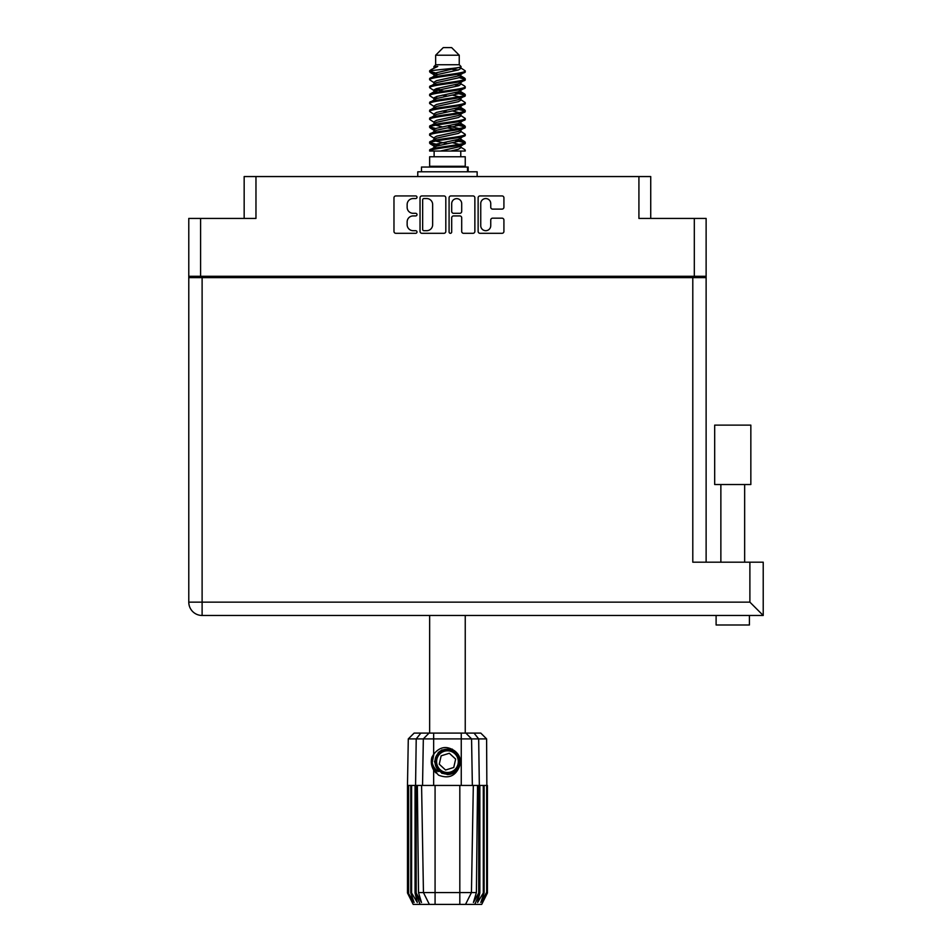 <?xml version="1.0" encoding="UTF-8"?>
<svg xmlns="http://www.w3.org/2000/svg" width="952" height="952" viewBox="0 0 952 952"><rect width="100%" height="100%" fill="white"/><g stroke="black" fill="none" stroke-linecap="round" stroke-linejoin="round"><path stroke-width="1.43" d="M480.748 225.695A4.998 4.998 0 0 0 485.746 230.693A4.998 4.998 0 0 0 490.744 225.695L490.744 220.043A1.868 1.868 0 0 1 492.612 218.175L502.049 218.175A1.868 1.868 0 0 1 503.917 220.043L503.917 231.431A1.868 1.868 0 0 1 502.049 233.299L479.998 233.299A1.868 1.868 0 0 1 478.13 231.431L478.13 197.802A1.868 1.868 0 0 1 479.998 195.934L502.049 195.934A1.868 1.868 0 0 1 503.917 197.802L503.917 207.238A1.868 1.868 0 0 1 502.049 209.107L492.612 209.107A1.868 1.868 0 0 1 490.744 207.238L490.744 203.549A4.998 4.998 0 0 0 485.746 198.551A4.998 4.998 0 0 0 480.748 203.549L480.748 225.695M450.391 233.299A1.309 1.309 0 0 0 451.7 231.99L451.7 217.794A1.868 1.868 0 0 1 453.568 215.925L459.828 215.925A1.868 1.868 0 0 1 461.696 217.794L461.696 231.431A1.868 1.868 0 0 0 463.565 233.299L473.001 233.299A1.868 1.868 0 0 0 474.87 231.431L474.87 197.802A1.868 1.868 0 0 0 473.001 195.934L450.95 195.934A1.868 1.868 0 0 0 449.082 197.802L449.082 231.99A1.309 1.309 0 0 0 450.391 233.299M244.164 218.424L244.164 176.548L255.969 176.548L255.969 218.424L200.586 218.424L200.586 276.294L188.782 276.294L188.782 218.424L200.586 218.424M694.317 218.424L706.122 218.424L706.122 276.294L694.317 276.294L694.317 218.424L638.923 218.424L638.923 176.548L650.728 176.548L650.728 218.424M188.782 276.294L188.782 306.175M445.81 231.431L445.81 197.802A1.868 1.868 0 0 0 443.941 195.934L421.903 195.934A1.868 1.868 0 0 0 420.034 197.802L420.034 231.431A1.868 1.868 0 0 0 421.903 233.299L443.941 233.299A1.868 1.868 0 0 0 445.81 231.431M413.12 198.551L415.691 198.551A1.309 1.309 0 0 0 417 197.242A1.309 1.309 0 0 0 415.691 195.934L395.842 195.934A1.868 1.868 0 0 0 393.973 197.802L393.973 231.431A1.868 1.868 0 0 0 395.842 233.299L415.691 233.299A1.309 1.309 0 0 0 417 231.99A1.309 1.309 0 0 0 415.691 230.693L413.12 230.693A5.974 5.974 0 0 1 407.147 224.708L407.147 221.911A5.974 5.974 0 0 1 413.12 215.925L415.691 215.925A1.309 1.309 0 0 0 417 214.616A1.309 1.309 0 0 0 415.691 213.308L413.12 213.308A5.974 5.974 0 0 1 407.147 207.334L407.147 204.537A5.974 5.974 0 0 1 413.12 198.551M638.923 176.548L255.969 176.548M694.317 276.294L200.586 276.294M706.122 276.294L706.122 562.18M203.347 277.627L203.347 276.294L203.347 277.627M423.961 198.551A1.309 1.309 0 0 0 422.652 199.86L422.652 229.384A1.309 1.309 0 0 0 423.961 230.693L426.663 230.693A5.974 5.974 0 0 0 432.648 224.708L432.648 204.537A5.974 5.974 0 0 0 426.663 198.551L423.961 198.551M461.696 203.645A4.998 4.998 0 0 0 456.698 198.647A4.998 4.998 0 0 0 451.7 203.645L451.7 211.439A1.868 1.868 0 0 0 453.568 213.308L459.828 213.308A1.868 1.868 0 0 0 461.696 211.439L461.696 203.645M691.557 276.294L691.557 277.627M732.766 484.52L714.678 484.52L714.678 425.127L750.842 425.127L750.842 484.52L732.766 484.52M749.414 624.988L749.414 615.468L749.414 624.988L716.106 624.988L716.106 615.468M763.218 615.468L749.89 602.14L749.89 562.18L763.218 562.18L763.218 615.468L202.11 615.468A13.328 13.328 0 0 1 188.782 602.14L188.782 277.627L706.122 277.627M741.311 615.468L724.222 615.468M749.89 562.18L692.794 562.18L692.794 277.627M714.678 484.52L714.678 425.127M429.649 615.468L429.649 733.099M465.242 615.468L465.242 733.099M435.647 55.216L459.245 55.216L451.641 47.6L443.263 47.6L435.647 55.216L435.647 64.736L433.945 66.747M459.245 55.216L459.245 64.736L435.647 64.736M457.127 139.718L465.242 142.229C466.349 144.871 428.555 147.512 429.649 150.154L429.649 151.047C429.507 148.429 466.361 145.834 465.242 143.216L460.28 146.501L460.554 145.085M460.958 137.766L460.958 139.754L458.376 141.336L436.528 146.096L429.649 150.154M465.242 142.229L465.242 143.216M429.673 70.722L429.649 71.84L431.363 70.722L429.673 70.722L431.482 69.46L437.765 66.438L433.945 66.438L433.945 68.377M460.554 76.91L465.242 78.778C466.349 81.432 428.555 84.074 429.649 86.715L429.649 87.703C428.555 85.061 466.349 82.419 465.242 79.778L458.376 83.835L436.528 88.596L433.945 90.178L433.945 92.165L436.528 90.583L458.376 85.823L460.958 84.24L460.28 83.431L464.719 86.096L465.242 87.703C466.349 90.345 428.555 92.999 429.649 95.64L430.185 94.034L434.624 91.368M464.719 78.171L460.28 75.505L460.958 76.303L458.376 77.885L436.528 82.645L429.649 86.715M465.242 78.778L465.242 79.778M457.127 92.13L465.242 94.641C466.349 97.282 428.555 99.936 429.649 102.578L429.649 103.566C428.555 100.924 466.349 98.282 465.242 95.64L458.376 99.698L436.528 104.458L433.945 106.041L433.945 108.028L436.528 106.445L458.376 101.686L460.958 100.103L460.958 98.115M464.719 94.034L460.28 91.368L460.958 92.165L458.376 93.748L436.528 98.508L429.649 102.578M465.242 94.641L465.242 95.64M457.127 107.992L465.242 110.503C466.349 113.145 428.555 115.799 429.649 118.441L429.649 119.428C428.555 116.787 466.349 114.145 465.242 111.503L458.376 115.561L436.528 120.321L433.945 121.904L434.338 124.498M460.958 106.041L460.958 108.028L458.376 109.611L436.528 114.371L429.649 118.441M465.242 110.503L465.242 111.503M457.127 123.855L465.242 126.366C466.349 129.008 428.555 131.65 429.649 134.303L429.649 135.291C428.555 132.649 466.349 130.007 465.242 127.354L458.376 131.424L436.528 136.184L433.945 137.766L433.945 139.754M460.958 121.904L460.958 123.891L458.376 125.474L436.528 130.234L429.649 134.303M465.242 126.366L465.242 127.354M430.007 71.352L435.742 73.007M464.897 79.278L459.161 77.624M437.777 74.363L429.649 71.84M435.742 88.857L440.205 89.631M464.897 95.141L454.687 92.725M444.013 91.178L434.338 89.571M434.624 90.987L429.649 87.703M464.897 111.003L454.687 108.587M434.624 106.85L429.649 103.566M464.897 126.866L454.687 124.45M434.624 122.713L429.649 119.428M464.897 142.729L454.687 140.313M434.624 138.576L429.649 135.291M434.124 151.047L434.124 156.759M460.768 151.047L460.768 156.759M465.242 156.759L429.649 156.759L429.649 166.279L465.242 166.279L465.242 156.759M436.409 166.279L436.409 167.04M458.483 166.279L458.483 167.04M429.649 78.778L429.649 79.778C428.555 77.136 466.349 74.482 465.242 71.84L465.242 70.853C466.349 73.494 428.555 76.136 429.649 78.778L436.528 74.72L458.376 69.96L460.958 68.377L459.935 67.378M433.945 84.24L433.945 82.253L436.528 80.67L458.376 75.91L465.242 71.84M429.649 94.641C428.555 91.999 466.349 89.357 465.242 86.715M433.945 100.103L433.945 98.115L436.528 96.533L458.376 91.773L465.242 87.703M429.649 110.503L429.649 111.503C428.555 108.849 466.349 106.207 465.242 103.566L465.242 102.578C466.349 105.22 428.555 107.862 429.649 110.503L434.624 107.219M433.945 115.954L433.945 113.978L436.528 112.395L458.376 107.635L465.242 103.566M429.649 126.366L429.649 127.354C428.555 124.712 466.349 122.07 465.242 119.428L465.242 118.441C466.349 121.082 428.555 123.724 429.649 126.366L436.528 122.308L458.376 117.548L460.958 115.954L460.958 113.978M433.945 131.816L433.945 129.841L436.528 128.246L458.376 123.498L465.242 119.428M429.649 142.229L429.649 143.216C428.555 140.575 466.349 137.933 465.242 135.291L465.242 134.303C466.349 136.945 428.555 139.587 429.649 142.229L436.528 138.159L458.376 133.411L460.958 131.816L460.958 129.841M433.945 147.679L433.945 145.704L436.528 144.109L458.376 139.349L465.242 135.291M465.242 70.853L460.28 67.568M459.161 85.561L454.687 84.787M434.624 83.062L429.649 79.778M465.242 102.578L460.28 99.294M437.777 98.151L434.338 97.509M434.624 98.913L429.649 95.64M465.242 118.441L460.28 115.156M434.624 114.775L429.649 111.503M465.242 134.303L460.28 131.019M435.742 128.52L430.007 126.866M434.338 129.234L429.649 127.354M465.242 150.154L465.242 151.047L464.159 151.047L465.242 150.154L464.719 149.547L460.28 146.882M440.205 145.144L430.007 142.729M437.777 145.739L429.649 143.216M459.245 64.736L460.958 66.438L460.28 67.199L436.528 72.733L433.945 74.327L434.624 75.125L430.185 72.459M460.958 68.377L460.958 66.438C462.862 68.08 438.039 69.472 431.363 70.722M429.673 151.047L464.159 151.047M460.875 68.116L459.626 67.532M452.414 69.413L458.209 70.008M440.395 151.047L460.28 146.501M459.161 144.383L452.64 142.729M459.161 128.52L447.452 125.866M459.161 112.657L452.64 111.003M459.161 96.795L452.64 95.141M437.777 92.13L434.969 91.178M437.777 76.267L434.624 75.125M450.605 151.047L458.376 149.262L460.958 147.679L460.958 145.704M447.452 143.716L435.742 141.075M454.687 129.282L447.452 127.854M442.263 126.866L435.742 125.212M447.452 111.991L442.263 111.003M434.338 108.635L433.945 108.028M447.452 96.128L442.263 95.141M434.338 92.772L433.945 92.165M434.338 76.91L434.624 75.505M464.719 125.759L459.935 122.903M460.28 75.505L457.127 74.363M431.482 69.46L437.765 66.438M460.958 92.165L460.554 89.571M460.958 76.303L460.554 73.709M433.648 733.099L433.648 738.907L408.289 738.907L414.108 733.099L480.796 733.099L486.603 738.907L433.648 738.907L433.648 754.27C439.895 746.511 447.023 745.476 455.056 751.176C459.875 755.174 461.387 760.172 459.578 766.158C457.281 771.501 453.235 774.309 447.452 774.595L438.301 770.799L434.505 761.648L438.301 752.496L442.085 749.867M432.137 766.812L432.839 768.562M416.191 785.436L435.076 785.436L435.076 892.571L476.393 892.571L477.547 785.436L473.322 785.436L471.442 892.571L465.528 904.4L413.192 904.4L407.48 892.976L412.442 902.496L408.218 892.976L414.084 902.496L410.788 892.976L411.597 892.976L417.285 902.496L415.06 892.976L416.191 892.976L416.191 785.436L415.06 785.436L415.06 892.976M459.816 904.4L459.816 785.436L435.076 785.436M459.816 785.436L473.322 785.436M477.547 785.436L479.844 785.436L479.844 892.976L474.774 904.4L465.528 904.4L468.884 897.712M483.307 785.436L483.307 892.976L484.104 892.976L484.104 785.436L479.844 785.436M483.307 892.976L477.606 902.496L479.844 892.976M486.603 738.907L487.424 892.976L482.45 902.496L486.674 892.976L486.674 785.436L487.412 785.436L487.424 892.976L481.712 904.4L474.774 904.4M486.674 785.436L486.674 892.976M486.27 892.976L480.82 902.496L484.104 892.976M415.06 785.436L411.597 785.436L411.597 892.976M411.597 785.436L410.788 785.436L410.788 892.976M410.788 785.436L408.634 785.436L408.634 892.976M408.634 785.436L408.218 892.976M408.218 785.436L407.492 785.436L407.492 892.976M407.492 785.436L407.48 892.976M484.104 785.436L486.27 785.436M459.578 766.158C455.663 776.047 448.678 779.057 438.622 775.19L433.648 770.061L435.814 772.869M433.648 754.27L431.91 757.209C430.697 761.743 431.28 766.027 433.648 770.061L433.648 785.436M417.357 785.436L418.511 892.571L423.45 892.571L421.581 785.436M478.713 785.436L478.713 892.976L479.332 892.976L479.332 785.436L478.677 738.907L474.048 733.099M423.45 892.571L429.364 904.4L423.45 892.571L435.076 892.571L435.076 904.4M418.511 892.571L421.486 902.496L416.191 892.976M478.713 892.976L473.406 902.496L476.393 892.571M431.327 760.565L431.435 763.778M431.446 763.873L433.636 770.037M421.474 171.8L421.474 167.04L468.158 167.04L468.158 171.8M477.142 176.548L477.142 171.8L417.761 171.8L417.761 176.548M435.48 771.667A15.613 15.613 0 0 1 431.899 760.267L433.945 753.817L431.982 763.766L436.849 773.107L431.982 763.766L433.945 753.817M454.818 753.687A10.853 10.853 0 0 0 439.491 754.281A10.853 10.853 0 0 0 440.086 769.609A10.853 10.853 0 0 0 455.413 769.014A10.853 10.853 0 0 0 454.818 753.687M452.367 749.153L441.609 750.128L435.362 758.934C434.493 763.528 435.718 767.467 439.039 770.739L444.727 773.738L441.668 773.226M435.147 763.123L435.362 758.923C439.788 749.01 446.619 746.88 455.865 752.556C464.04 759.339 458.555 774.178 447.928 774.024C440.383 773.583 436.099 769.621 435.076 762.135C434.088 751.556 448.463 744.928 455.865 752.556C460.887 758.197 461.113 764.039 456.543 770.061C449.76 778.236 434.909 772.75 435.076 762.135C435.516 754.579 439.479 750.295 446.964 749.272C457.543 748.284 464.171 762.659 456.543 770.061C449.76 778.236 434.909 772.75 435.076 762.135C435.516 754.579 439.479 750.295 446.964 749.272C457.543 748.284 464.171 762.659 456.543 770.061C450.891 775.083 445.06 775.309 439.039 770.739C430.863 763.956 436.349 749.117 446.964 749.272C454.509 749.712 458.805 753.675 459.828 761.16C459.388 768.716 455.425 773 447.928 774.024C437.42 774.999 430.768 760.767 438.265 753.329M441.454 772.488L439.039 770.739L447.928 774.024L456.543 770.061L459.828 761.16L455.865 752.556L459.828 761.16L456.543 770.061L447.928 774.024L439.039 770.739L435.076 762.135L439.039 770.739L441.585 772.56M438.229 771.608C434.338 768.847 432.22 765.063 431.899 760.267M453.747 767.479L455.651 759.101L449.344 753.27L441.145 755.817L439.253 764.194L445.548 770.025L453.747 767.479M459.828 761.16L456.543 770.061L447.928 774.024L439.039 770.739M456.543 770.061L447.928 774.024L444.405 773.655M441.621 772.584L439.039 770.739L435.076 762.135L439.039 770.739L441.621 772.584L439.039 770.739L435.076 762.135L439.039 770.739L441.621 772.584M215.14 276.294L215.14 277.627M679.752 277.627L679.752 276.294M202.11 277.627L202.11 602.14L749.89 602.14M202.11 615.468L202.11 602.14L188.782 602.14M420.118 904.4L415.572 892.976L415.572 785.436L416.214 738.907L420.855 733.099M461.256 785.436L461.256 733.099M422.545 785.436L423.331 738.907L428.983 733.099M465.909 733.099L471.561 738.907L472.359 785.436M467.503 171.8L467.503 167.04M744.654 484.52L744.654 562.18M720.866 484.52L720.866 562.18M460.958 84.24L460.958 82.253M433.945 76.303L433.945 74.327M464.719 141.61L460.28 138.944M464.719 109.896L460.28 107.219M434.624 146.501L430.185 143.835M434.624 130.638L430.185 127.973M408.289 738.907L407.48 785.436"/></g></svg>
